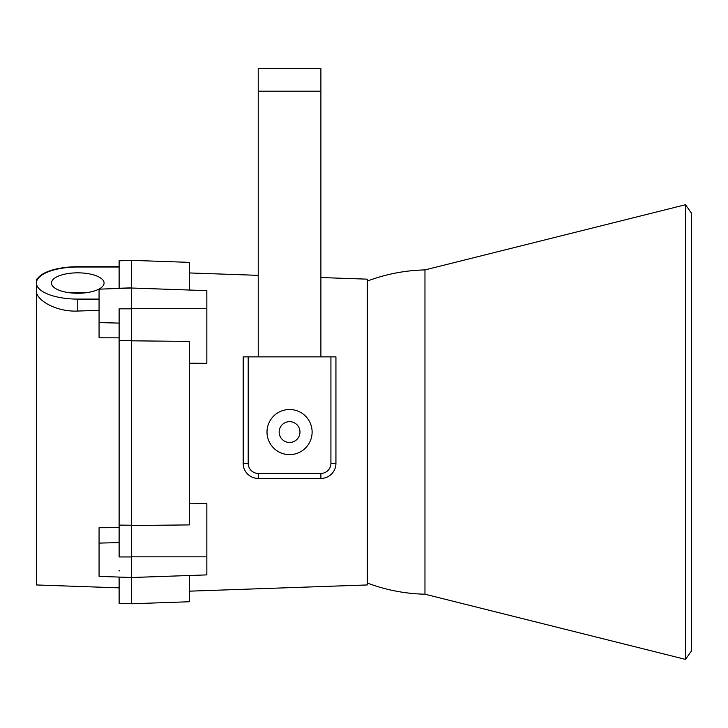<?xml version="1.0" encoding="UTF-8"?>
<svg xmlns="http://www.w3.org/2000/svg" width="728" height="728" viewBox="0 0 728 728"><rect width="100%" height="100%" fill="white"/><g stroke="black" fill="none" stroke-linecap="round" stroke-linejoin="round"><path stroke-width="1.09" d="M189.298 363.199L206.843 363.336L206.843 290.645L131.65 288.024L131.65 260.36L131.65 287.842L119.119 288.279L119.119 260.797L131.65 260.36L189.298 262.371L189.298 290.035M189.298 575.502L189.298 601.747L131.65 603.758L131.65 577.513L131.65 603.758L119.119 603.321L119.119 577.077L131.65 577.513L131.65 556.838L206.843 556.838L206.843 574.893L131.65 577.513L131.65 525.234L119.119 525.106L119.119 556.947L131.65 556.956M189.298 503.803L206.843 503.658L206.843 556.838M131.65 525.516L189.298 524.915L189.298 341.405L131.65 340.822L131.65 525.234L131.65 288.024L131.65 308.818L119.119 308.818L119.119 525.106M320.893 277.541L367.267 279.161L367.267 584.957L189.298 591.172M119.119 570.242L119.119 571.07M131.65 577.513L99.063 576.376L99.063 527.727L119.119 527.673M119.119 337.856L99.063 337.792L99.063 289.162L131.65 288.024M37.665 279.115L36.4 279.161L36.4 291.136C35.927 299.581 55.492 312.103 77.76 311.047L99.063 310.337M119.119 267.003L77.76 267.003A41.36 16.043 0 0 0 36.4 283.046L36.4 584.957L119.119 587.851M119.119 340.659L131.65 340.54M36.4 283.046A41.36 16.043 0 0 0 77.76 299.09L99.063 299.09M77.76 293.257A26.317 10.21 0 0 0 104.077 283.046A26.317 10.21 0 0 0 77.76 272.836A26.317 10.21 0 0 0 51.442 283.046A26.317 10.21 0 0 0 77.76 293.257M119.119 266.73L77.76 266.73A41.36 15.606 180 0 0 37.283 279.124M86.177 292.72L69.342 292.72M424.97 594.203L424.97 269.915L685.521 204.723L685.521 659.395L424.97 594.203C405.096 593.748 385.867 590.026 367.267 583.019M685.521 659.395L691.6 650.714L691.6 213.413L685.521 204.723M279.161 432.059A10.401 10.401 0 0 1 294.767 423.05A10.401 10.401 0 0 1 294.767 441.068A10.401 10.401 0 0 1 279.161 432.059M258.231 356.866L258.231 68.605L320.893 68.605L320.893 356.866M280.79 68.605L298.334 68.605M258.231 68.605L320.893 68.605M248.203 463.39L243.188 463.39A15.042 15.042 0 0 0 258.231 478.433A15.042 15.042 0 0 1 243.188 463.39L243.188 356.866L248.203 356.866L248.203 463.39A10.028 10.028 0 0 0 258.231 473.418L320.893 473.418A10.028 10.028 0 0 0 330.921 463.39L330.921 356.866L248.203 356.866M320.893 473.418L320.893 478.433A15.042 15.042 0 0 0 335.936 463.39A15.042 15.042 0 0 1 320.893 478.433L258.231 478.433L258.231 473.418M289.562 454.618A22.559 22.559 0 0 0 309.1 420.784A22.559 22.559 0 0 0 270.024 420.784A22.559 22.559 0 0 0 289.562 454.618M330.921 356.866L335.936 356.866L335.936 463.39L330.921 463.39M206.843 308.699L131.65 308.699M99.063 322.595L119.119 323.096M99.063 543.097L119.119 542.606M77.76 311.047L77.76 299.09M258.231 91.164L320.893 91.164M258.231 275.348L189.298 272.945M367.267 281.099C385.867 274.092 405.096 270.37 424.97 269.915"/></g></svg>

